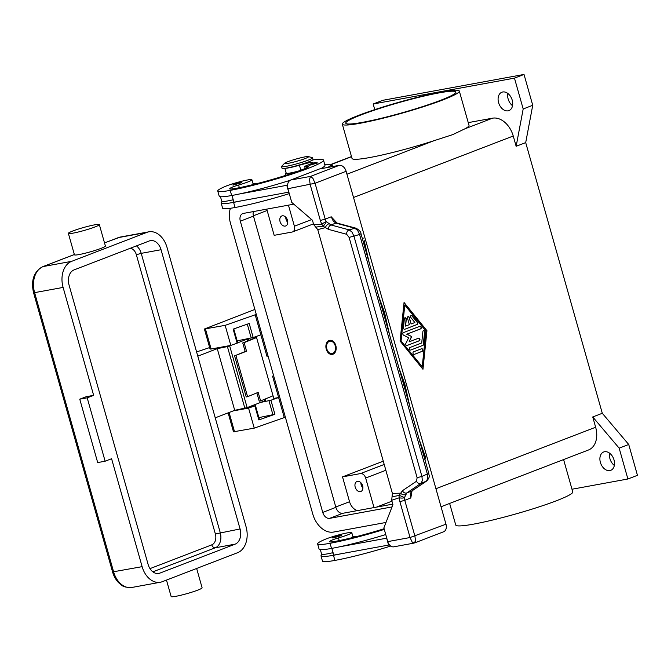 <?xml version="1.0" encoding="UTF-8"?>
<svg xmlns="http://www.w3.org/2000/svg" width="671" height="671" viewBox="0 0 671 671"><rect width="100%" height="100%" fill="white"/><g stroke="black" fill="none" stroke-linecap="round" stroke-linejoin="round"><path stroke-width="1.01" d="M253.361 211.583A7.155 4.999 -111.1 0 0 253.47 216.121L335.877 507.351A7.155 4.999 -111.1 0 0 342.772 513.298L392.787 504.139M392.032 506.924L329.637 518.356A7.155 4.999 68.9 0 1 322.743 512.409L240.327 221.178A7.155 4.999 68.9 0 1 242.717 213.596A7.155 4.999 68.9 0 1 243.347 213.42L293.806 204.177M385.993 522.449L333.512 532.061A21.455 14.988 68.9 0 1 312.829 514.229L230.413 222.998A21.455 14.988 68.9 0 1 230.43 208.278M326.852 348.979A6.257 4.437 -100.4 0 1 329.335 341.371A6.257 4.437 -100.4 0 1 335.215 345.758A6.257 4.437 -100.4 0 1 332.732 353.365A6.257 4.437 -100.4 0 1 326.852 348.979M329.436 340.398A7.155 5.074 -100.4 0 1 335.19 345.64A7.155 5.074 -100.4 0 1 332.011 354.447M326.257 349.205A7.155 5.074 -100.4 0 1 329.746 340.331A7.155 5.074 -100.4 0 1 335.81 345.523A7.155 5.074 -100.4 0 1 332.321 354.405A7.155 5.074 -100.4 0 1 326.257 349.205M357.593 510.581A10.728 7.49 68.9 0 1 349.549 501.715L342.52 476.871L383.275 461.187M288.446 205.158L294.401 226.219A5.368 3.749 68.9 0 1 292.606 231.906A5.368 3.749 68.9 0 1 292.137 232.032L274.162 235.328L267.133 210.484A10.728 7.49 68.9 0 1 266.815 209.126M374.762 109.633L373.168 104.005L382.722 100.323L524.017 74.447L532.74 105.288L525.703 142.613L602.298 413.286L592.745 416.959L595.647 427.242A21.455 14.988 68.9 0 1 588.484 449.989L555.429 462.713M525.703 142.613L516.15 146.286L513.24 136.012L353.525 197.492M426.949 330.702L422.965 369.285L400.075 341.044L404.059 302.47L426.949 330.702L404.026 302.78M422.747 369.016L426.697 330.753M400.864 340.692L422.235 366.71L425.917 331.105L404.789 305.045L400.864 340.692L422.235 366.71M404.789 305.045L401.107 340.65M602.298 413.286L628.727 444.479L637.45 475.32L627.897 478.993L571.994 489.234M609.629 453.202A9.839 6.869 -111.1 0 0 614.342 465.439M507.83 93.445A9.839 6.869 -111.1 0 0 512.535 105.691M502.738 91.986A9.839 6.869 68.9 0 1 512.032 99.543A9.839 6.869 68.9 0 1 508.937 110.589A9.839 6.869 68.9 0 1 508.073 110.832A9.839 6.869 68.9 0 1 498.779 103.267A9.839 6.869 68.9 0 1 501.874 92.229A9.839 6.869 68.9 0 1 502.738 91.986M604.537 451.742A9.839 6.869 68.9 0 1 613.831 459.3A9.839 6.869 68.9 0 1 610.736 470.337A9.839 6.869 68.9 0 1 609.872 470.581A9.839 6.869 68.9 0 1 600.579 463.024A9.839 6.869 68.9 0 1 603.674 451.986A9.839 6.869 68.9 0 1 604.537 451.742M628.727 444.479L619.165 448.161L627.897 478.993M592.745 416.959L619.165 448.161M417.169 324.496L404.764 329.268A1.342 0.948 -100.4 0 1 403.447 327.641L404.361 318.742A1.342 0.948 -100.4 0 1 406.282 319.421L405.586 326.106L409.344 324.655L407.523 318.23A1.342 0.948 -100.4 0 1 409.318 317.542L411.13 323.967L414.888 322.525L410.929 317.635A1.342 0.948 -100.4 0 1 412.111 315.756L417.396 322.273A1.342 0.948 -100.4 0 1 417.169 324.496L416.917 324.538A1.342 0.948 79.6 0 0 417.152 322.315L411.868 315.798A1.342 0.948 79.6 0 0 411.155 315.412M414.284 354.389A1.342 0.948 -100.4 0 1 413.554 351.814L421.614 348.719A1.342 0.948 -100.4 0 1 422.336 351.285L414.284 354.389L422.093 351.327A1.342 0.948 79.6 0 0 421.614 348.719M422.948 345.347L410.761 350.044A1.342 0.948 -100.4 0 1 410.031 347.477L421.707 342.982L422.889 331.558A1.342 0.948 -100.4 0 1 424.802 332.237L423.544 344.408A1.342 0.948 -100.4 0 1 422.948 345.347L422.705 345.397A1.342 0.948 79.6 0 0 423.3 344.449L424.558 332.288A1.342 0.948 79.6 0 0 423.485 330.61M406.92 334.141L411.717 336.565L409.1 341.849L418.629 338.176A1.342 0.948 -100.4 0 1 419.358 340.751L407.062 345.481A1.342 0.948 -100.4 0 1 405.88 343.359L408.664 337.739L403.556 335.165A1.342 0.948 -100.4 0 1 403.422 332.631L419.962 326.265A1.342 0.948 -100.4 0 1 420.683 328.84L406.92 334.141L420.44 328.882A1.342 0.948 79.6 0 0 419.962 326.265M404.764 329.268L416.917 324.538M411.13 323.967L409.067 317.593A1.342 0.948 79.6 0 0 408.06 316.603M405.586 326.106L406.03 319.471A1.342 0.948 79.6 0 0 404.957 317.794M410.761 350.044L422.705 345.397M411.717 336.565L406.668 334.183M407.062 345.481L419.107 340.793A1.342 0.948 79.6 0 0 418.629 338.176M409.1 341.849L411.474 336.607M532.74 105.288L523.187 108.962L516.15 146.286M524.017 74.447L514.464 78.13L523.187 108.962M373.168 104.005L514.464 78.13M468.249 122.625L492.548 118.18A21.455 14.988 68.9 0 1 513.24 136.012M459.316 91.063L469.012 125.326A60.801 5.678 164.2 0 1 464.835 128.849L452.782 134.611L434.271 140.608A60.801 5.678 164.2 0 1 352.015 158.431L342.319 124.169A60.801 5.678 164.2 0 1 358.675 115.337A60.801 5.678 164.2 0 1 421.992 96.179A60.801 5.678 164.2 0 1 459.316 91.063A60.801 5.678 164.2 0 1 442.961 99.895A60.801 5.678 164.2 0 1 379.643 119.052A60.801 5.678 164.2 0 1 342.319 124.169M563.598 459.568L572.749 491.927A60.801 5.678 164.2 0 1 556.393 500.767A60.801 5.678 164.2 0 1 493.076 519.924A60.801 5.678 164.2 0 1 455.752 525.041L449.637 503.435M535.232 470.488L554.934 462.906M282.332 215.81A5.368 3.749 68.9 0 1 287.398 219.937A5.368 3.749 68.9 0 1 285.712 225.959A5.368 3.749 68.9 0 1 285.242 226.093A5.368 3.749 68.9 0 1 280.168 221.967A5.368 3.749 68.9 0 1 281.862 215.945A5.368 3.749 68.9 0 1 282.332 215.81M374.015 507.578L365.661 478.046A5.368 3.749 -111.1 0 0 360.486 473.583L342.52 476.871M357.467 481.342A5.368 3.749 68.9 0 1 362.541 485.468A5.368 3.749 68.9 0 1 360.847 491.491A5.368 3.749 68.9 0 1 360.377 491.625A5.368 3.749 68.9 0 1 355.311 487.498A5.368 3.749 68.9 0 1 356.997 481.476A5.368 3.749 68.9 0 1 357.467 481.342M391.948 501.17L376.473 507.125M285.771 217.194A5.368 3.749 -111.1 0 0 287.775 222.411M286.5 218.109A4.395 3.07 -111.1 0 0 287.708 221.237M360.906 482.726A5.368 3.749 -111.1 0 0 362.91 487.943M361.644 483.64A4.395 3.07 -111.1 0 0 362.852 486.769M362.6 122.332A57.22 5.343 164.2 0 1 345.758 123.196A57.22 5.343 164.2 0 1 378.603 108.761A57.22 5.343 164.2 0 1 439.035 92.9A57.22 5.343 164.2 0 1 455.877 92.036A57.22 5.343 164.2 0 1 423.032 106.471A57.22 5.343 164.2 0 1 362.6 122.332M233.214 199.748A19.669 1.837 164.2 0 1 222.436 201.526A42.298 3.951 -15.8 0 0 221.153 203.019L222.604 208.161A42.298 3.951 -15.8 0 0 235.051 207.515A57.22 5.343 -15.8 0 0 289.276 193.634M221.153 203.019A42.298 3.951 -15.8 0 0 233.6 202.382A57.22 5.343 -15.8 0 0 241.183 200.872L233.911 202.206L231.998 195.462M233.583 201.04A17.882 1.669 164.2 0 1 233.114 200.814A17.882 1.669 164.2 0 1 233.391 200.377M220.474 196.729L221.757 201.258A19.669 1.837 -15.8 0 0 222.436 201.526M253.059 183.787A19.669 1.837 164.2 0 1 257.412 183.493M309.423 164.487A12.514 1.166 164.2 0 1 308.19 164.94A8.941 0.839 -15.8 0 0 304.701 166.634A8.941 0.839 -15.8 0 0 306.27 166.676A12.514 1.166 164.2 0 1 308.459 166.727A12.514 1.166 164.2 0 1 305.75 168.287A50.073 4.68 164.2 0 1 234.984 188.551A17.882 1.669 164.2 0 1 229.717 188.819A17.882 1.669 164.2 0 1 231.755 187.385A8.941 0.839 164.2 0 1 238.582 185.02A15.198 1.417 -15.8 0 0 249.167 181.447A15.198 1.417 -15.8 0 0 251.919 179.769A15.198 1.417 -15.8 0 0 241.602 181.287A15.198 1.417 -15.8 0 0 225.422 186.37A42.298 3.951 -15.8 0 0 217.756 191.034A42.298 3.951 -15.8 0 0 230.203 190.388A57.22 5.343 -15.8 0 0 290.644 174.527A57.22 5.343 -15.8 0 0 323.489 160.092A57.22 5.343 -15.8 0 0 312.711 159.958M285.494 168.253A13.412 1.25 -15.8 0 0 299.417 165.217A12.514 1.166 164.2 0 1 313.072 162.558A12.514 1.166 164.2 0 1 311.47 163.649M317.601 162.986L309.004 165.418C309.306 164.403 307.763 164.647 315.68 162.533L317.601 162.986M241.594 182.688L232.988 185.129C233.298 184.106 231.755 184.349 239.673 182.235L241.594 182.688M284.529 163.321L281.694 166.291A16.096 1.501 -15.8 0 0 281.568 166.567L282.055 168.278A16.096 1.501 -15.8 0 0 291.935 166.928A16.096 1.501 -15.8 0 0 308.694 161.854A16.096 1.501 -15.8 0 0 313.03 159.513L312.543 157.802A16.096 1.501 -15.8 0 0 312.292 157.635L308.325 156.586A12.514 1.166 -15.8 0 0 299.937 157.995A12.514 1.166 -15.8 0 0 287.8 161.719A12.514 1.166 -15.8 0 0 284.529 163.321A12.514 1.166 -15.8 0 0 291.248 162.692A12.514 1.166 -15.8 0 0 305.154 158.541A12.514 1.166 -15.8 0 0 308.325 156.586M281.568 166.567A16.096 1.501 -15.8 0 0 291.449 165.209A16.096 1.501 -15.8 0 0 308.215 160.143A16.096 1.501 -15.8 0 0 312.543 157.802M217.756 191.034L219.207 196.167A42.298 3.951 -15.8 0 0 231.663 195.529A57.22 5.343 -15.8 0 0 239.237 194.02A57.22 5.343 -15.8 0 0 290.166 180.289M320.595 168.765A57.22 5.343 -15.8 0 0 324.94 165.234L323.489 160.092M284.865 168.346L286.24 173.202A13.412 1.25 -15.8 0 0 298.637 170.996M285.376 175.475L285.368 173.412A14.309 1.334 164.2 0 1 286.106 172.757M241.183 200.872L288.731 192.166L286.794 185.313L239.237 194.02M287.557 185.011L286.794 185.313M324.764 164.605L330.333 164.236A17.882 1.669 164.2 0 1 331.96 164.47A17.882 1.669 164.2 0 1 331.382 165.133L327.867 167.431M384.097 528.731A50.073 4.68 164.2 0 1 334.846 541.447A17.882 1.669 164.2 0 1 329.578 541.723A17.882 1.669 164.2 0 1 331.617 540.289A8.941 0.839 164.2 0 1 338.444 537.916A15.198 1.417 -15.8 0 0 349.029 534.342A15.198 1.417 -15.8 0 0 351.78 532.673A15.198 1.417 -15.8 0 0 341.464 534.191A15.198 1.417 -15.8 0 0 325.284 539.274A42.298 3.951 -15.8 0 0 317.618 543.929A42.298 3.951 -15.8 0 0 330.065 543.292A57.22 5.343 -15.8 0 0 384.29 529.402M341.455 535.592L332.85 538.025C332.111 537.261 334.334 536.297 339.534 535.139L341.455 535.592M317.618 543.929L319.069 549.071A42.298 3.951 -15.8 0 0 331.524 548.425A57.22 5.343 -15.8 0 0 339.098 546.915A57.22 5.343 -15.8 0 0 385.741 534.544M357.274 536.397A19.669 1.837 -15.8 0 0 352.912 536.691M333.076 552.652A19.669 1.837 164.2 0 1 322.298 554.422A19.669 1.837 164.2 0 1 321.619 554.154L320.335 549.624M322.298 554.422A42.298 3.951 -15.8 0 0 321.015 555.923L322.466 561.065A42.298 3.951 -15.8 0 0 334.913 560.419A57.22 5.343 -15.8 0 0 390.698 546.051M321.015 555.923A42.298 3.951 -15.8 0 0 333.462 555.278A57.22 5.343 -15.8 0 0 341.044 553.768L333.772 555.102L331.86 548.366M333.437 553.944A17.882 1.669 164.2 0 1 332.975 553.709A17.882 1.669 164.2 0 1 333.252 553.273M339.098 546.915L386.773 538.167M331.222 216.8L333.168 220.876L335.835 223.099A3.573 2.751 105.1 0 1 337.06 223.074A3.573 2.751 105.1 0 0 337.06 223.074L331.222 216.8L325.209 219.107L315.06 183.25L346.119 171.298A7.155 4.999 -111.1 0 0 343.292 166.718A7.155 4.999 -111.1 0 0 339.216 165.36L319.388 168.991L290.719 180.021A7.155 5.074 79.6 0 0 287.909 183.326A7.155 5.074 79.6 0 0 287.884 188.71L291.759 202.416L312.451 220.256L313.684 224.592L317.752 229.608L392.401 493.428L392.04 496.842L399.128 495.433A3.573 0.419 23.3 0 1 399.262 495.475A3.573 0.419 23.3 0 1 404.412 497.681L406.802 492.917L420.902 483.43L422.344 480.696L421.925 476.418L353.927 236.125L349.113 237.391L417.11 477.693L416.54 481.224L402.441 490.711L399.128 495.433A3.573 2.558 71.4 0 0 399.362 497.739A10.728 7.49 -111.1 0 0 399.908 501.673L410.056 537.53L387.746 541.614A7.155 5.074 79.6 0 0 390.514 545.917A7.155 5.074 79.6 0 0 393.81 546.815L414.007 543.107M387.746 541.614L383.871 527.909L392.921 504.626L391.696 500.281L399.362 497.739A3.573 1.258 -179.6 0 0 404.412 497.681A7.155 4.999 68.9 0 0 404.772 500.298L410.786 497.983L412.061 490.828A3.573 2.919 56.1 0 0 412.069 490.828A3.573 2.919 56.1 0 1 411.65 491.055L410.375 493.722L410.786 497.983M346.119 171.298L445.972 524.202L410.056 537.53L412.103 541.967L413.965 543.124L415.542 540.994L414.921 536.154L404.772 500.298L399.908 501.673M414.611 542.94L443.59 531.784A7.155 4.999 -111.1 0 0 445.896 529.31A7.155 4.999 -111.1 0 0 445.972 524.202M386.655 538.209L388.593 545.062L341.044 553.768M389.339 544.777L388.593 545.062M287.884 188.71L315.06 183.25L312.938 178.402L310.556 176.389L309.499 179.375L310.195 184.626L320.344 220.482A10.728 7.49 -111.1 0 0 321.963 224.215A3.573 2.491 87.7 0 0 322.936 226.177L328.496 229.381L346.664 234.288L349.113 237.391M328.496 229.381A3.573 2.751 105.1 0 1 329.05 226.63A3.573 2.751 105.1 0 1 330.979 224.97L335.835 223.099L354.808 228.232L357.635 230.379L359.581 234.473L353.927 236.125L351.973 232.032L349.155 229.885L330.979 224.97L326.291 221.598A3.573 0.931 123.8 0 1 323.045 226.11A3.573 0.931 123.8 0 1 322.936 226.177L315.722 227.117M402.441 490.711A3.573 2.919 56.1 0 0 404.353 492.749A3.573 2.919 56.1 0 0 406.802 492.917L411.65 491.055L426.379 481.141A3.573 2.919 56.1 0 0 426.798 480.922L412.069 490.828M360.99 233.776L359.581 234.473L427.393 474.137L427.813 478.406L426.379 481.141L420.902 483.43A3.573 2.919 56.1 0 1 418.452 483.263A3.573 2.919 56.1 0 1 416.54 481.224M417.11 477.693L421.925 476.418L428.735 473.407M398.926 367.842L404.848 384.24L409.864 406.5M419.291 439.79L425.204 456.188L425.775 458.897L424.735 459.039M425.775 458.897L420.776 445.058M378.57 295.894L384.5 312.325L389.507 334.552M388.014 329.285L384.366 313.097L383.476 313.223M367.658 257.337L364.127 240.335L369.151 262.596M408.379 401.233L404.73 385.053L400.419 373.11M404.73 385.053L403.833 385.179M384.366 313.097L380.054 301.153M363.321 238.121L362.265 238.272M392.04 496.842L391.696 500.281M317.752 229.608L325.477 227.603A3.573 2.03 132.5 0 1 329.134 223.72M405.754 494.502A3.573 2.458 20.8 0 1 400.621 493.177L392.401 493.428M268.065 356.041L266.924 356.251L255.198 314.791L225.154 325.351L204.395 329.016L254.879 309.44M255.198 314.791L256.272 314.372M285.36 417.161L284.278 417.58L272.552 376.121L273.684 375.911M256.247 336.456L273.776 398.415L278.608 397.534L270.925 400.235L274.9 414.284L258.847 419.929L254.871 405.88L248.572 408.094L233.231 410.904M228.123 412.866L233.483 431.805L254.242 428.14L284.278 417.58M254.242 428.14L248.572 408.094M266.924 356.251L268.006 355.831M204.395 329.016L210.065 349.063L211.122 349.004L230.824 345.397L225.154 325.351M233.776 328.916L237.727 342.873L237.131 343.183L233.156 329.134L249.209 323.489L253.185 337.538L260.868 334.837M230.824 345.397L237.131 343.183M253.185 337.538L237.165 340.868M254.871 405.88L249.964 406.517M260.533 402.449L270.925 400.235M274.9 414.284L258.88 417.614M255.475 405.578L259.451 419.627L258.847 419.929M256.557 337.555L244.11 342.663L246.534 351.235L234.582 355.856L245.175 351.512L242.751 342.94L256.481 337.303M234.582 355.856L246.223 396.972L247.582 396.695L235.949 355.58M247.582 396.695L258.167 392.35L260.591 400.914L273.038 395.798M246.534 351.235L245.175 351.512M260.591 400.914L259.232 401.191L256.876 392.879M244.11 342.663L242.751 342.94M215.24 417.832L234.716 410.333L247.138 407.607L264.584 400.889L265.548 400.369L265.171 399.035M196.645 568.471L202.105 587.788A16.096 1.501 164.2 0 1 192.871 591.847A16.096 1.501 164.2 0 1 175.869 596.309A16.096 1.501 164.2 0 1 171.139 596.553L166.475 580.08M105.137 461.212L111.587 458.729L142.126 566.659A21.455 15.223 79.6 0 0 160.327 582.243A21.455 15.223 79.6 0 0 162.273 581.698L237.517 552.736A21.455 15.223 79.6 0 0 246.039 526.66L167.02 247.423A21.455 15.223 79.6 0 0 148.819 231.83A21.455 15.223 79.6 0 0 146.874 232.384L71.621 261.346A21.455 15.223 79.6 0 0 63.108 287.423L93.646 395.345L86.215 396.704L79.765 399.186L97.698 462.579L105.137 461.212L87.196 397.828L79.765 399.186M73.105 233.131A16.096 1.501 164.2 0 1 68.367 233.374A16.096 1.501 164.2 0 1 77.601 229.314A16.096 1.501 164.2 0 1 94.603 224.852A16.096 1.501 164.2 0 1 99.342 224.609A16.096 1.501 164.2 0 1 90.099 228.668A16.096 1.501 164.2 0 1 73.105 233.131M99.342 224.609L105.397 246.022A16.096 1.501 164.2 0 1 96.163 250.082A16.096 1.501 164.2 0 1 79.161 254.544A16.096 1.501 164.2 0 1 74.431 254.787L68.367 233.374M87.196 397.828L93.646 395.345M235.093 544.164L159.849 573.135A12.514 8.882 -100.4 0 1 158.717 573.453A12.514 8.882 -100.4 0 1 148.098 564.361L69.079 285.125A12.514 8.882 -100.4 0 1 74.045 269.91L149.297 240.948A12.514 8.882 -100.4 0 1 150.43 240.629A12.514 8.882 -100.4 0 1 161.048 249.721L240.067 528.958A12.514 8.882 -100.4 0 1 235.093 544.164L215.265 547.796A12.514 8.882 79.6 0 0 220.231 532.589L141.22 253.353L136.347 254.728L215.366 533.965L240.067 528.958M248.614 340.532L248.094 338.696L237.719 342.839M233.676 344.399L227.41 346.588L217.261 348.66L234.716 410.333M217.261 348.66L197.786 356.158M196.595 351.931L209.646 347.57M254.15 405.754L253.932 404.99M322.743 512.409L335.877 507.351M329.637 518.356L342.772 513.298M240.327 221.178L253.47 216.121M253.378 215.785L267.133 210.484M335.785 507.016L349.549 501.715M595.647 427.242L435.932 488.723M492.548 118.18L464.835 128.849M351.52 156.704L331.768 164.311M294.401 226.219L311.663 219.568M365.661 478.046L385.85 470.27M360.486 473.583L384.206 464.458M434.271 140.608L346.941 174.225M233.6 202.382L235.051 207.515M238.582 185.02L239.346 187.704M310.505 163.992L310.598 164.487L315.622 162.55L310.505 163.992M234.498 183.703L234.59 184.189L239.606 182.26L234.498 183.703M230.203 190.388L231.663 195.529M231.755 187.385L232.208 188.979M306.27 166.676L306.622 167.918M299.417 165.217L300.826 170.191M331.826 166.71L331.382 165.133M334.452 537.085L339.467 535.156L334.359 536.599L334.452 537.085M331.524 548.425L330.065 543.292M339.207 540.6L338.444 537.916M332.07 541.874L331.617 540.289M334.913 560.419L333.462 555.278M339.216 165.36L310.556 176.389L290.719 180.021M320.344 220.482L325.209 219.107A7.155 4.999 68.9 0 0 326.291 221.598A3.573 0.637 -31.2 0 0 321.963 224.215L313.684 224.592M346.664 234.288A3.573 2.751 105.1 0 1 347.226 231.537A3.573 2.751 105.1 0 1 349.155 229.885L354.808 228.232A3.573 2.751 -74.9 0 1 356.041 228.207C359.463 230.195 361.115 232.057 360.99 233.785L428.811 473.449C428.811 475.689 430.732 476.175 426.798 480.914A3.573 2.919 56.1 0 0 426.999 480.763M337.06 223.074L356.041 228.207A3.573 2.751 -74.9 0 1 356.184 228.249M234.531 431.747L229.088 412.497M211.122 349.004L205.452 328.966M251.231 338.067L247.289 324.16M272.946 414.821L268.97 400.772M160.327 582.243L131.818 587.469A21.455 15.223 -100.4 0 1 113.617 571.877L34.607 292.64L33.55 292.69L112.569 571.935L142.126 566.659M63.108 287.423L34.607 292.64A21.455 15.223 -100.4 0 1 43.12 266.563A3.573 2.499 -111.1 0 0 42.801 266.655C33.86 271.596 30.782 280.277 33.55 292.699M71.621 261.346L43.12 266.563L74.355 254.544M146.874 232.384L118.364 237.601A3.573 2.499 -111.1 0 0 118.046 237.693A3.573 2.499 -111.1 0 0 117.752 237.836M104.525 242.927L118.364 237.601A21.455 15.223 -100.4 0 1 120.319 237.048L104.517 242.902M130.384 248.228A8.941 6.341 -100.4 0 1 136.347 254.728M161.048 249.721L141.22 253.353A12.514 8.882 79.6 0 0 136.465 245.888M215.366 533.965A8.941 6.341 -100.4 0 1 211.818 544.827A3.573 2.499 -111.1 0 0 213.227 547.117A3.573 2.499 -111.1 0 0 215.265 547.796L152.854 571.826M211.818 544.827L149.985 568.631M159.849 573.135L157.534 573.554M247.129 339.216L247.616 340.943M264.173 399.438L264.584 400.889M229.683 345.934L247.138 407.607M227.41 346.588L244.865 408.262M351.47 156.528L331.44 164.236M292.606 231.906L313.474 223.871M536.045 470.178L441.04 506.748M251.919 179.769L253.269 184.533M304.701 166.634L305.23 168.496M332.556 166.576L331.96 164.47M385.456 523.833L385.112 522.608M353.231 537.807L351.78 532.673M131.818 587.469C121.795 587.57 122.122 585.011 119.111 583.166C116.049 580.205 113.869 576.464 112.569 571.935M74.347 254.51L42.801 266.655M148.819 231.83L120.319 237.048"/></g></svg>

